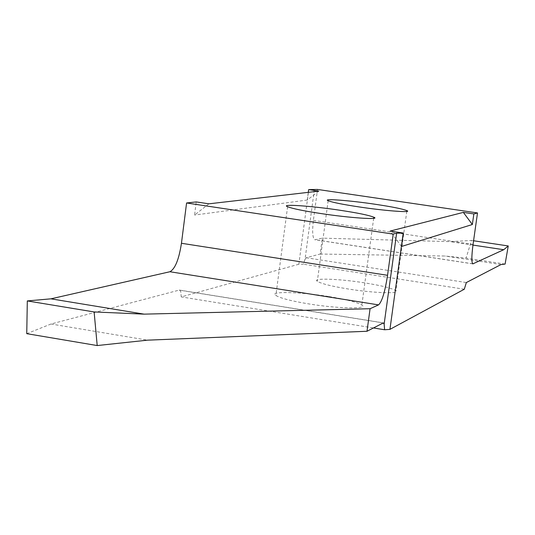 <?xml version="1.0" encoding="UTF-8"?>
<svg xmlns="http://www.w3.org/2000/svg" width="535" height="535" viewBox="0 0 535 535"><rect width="100%" height="100%" fill="white"/><g stroke="black" fill="none" stroke-linecap="round" stroke-linejoin="round"><path stroke-width="0.4" stroke-dasharray="2.67 2.01" d="M328.39 296.47C300.57 291.849 268.102 291.093 275.866 295.48C280.708 298.309 291.662 301.111 308.728 303.893C337.03 308.648 369.177 309.21 361.841 305.097C357.072 302.181 345.924 299.306 328.39 296.47M364.509 282.848C339.892 278.815 311.27 277.812 317.342 281.296C321.461 283.764 331.76 286.325 348.245 288.987C373.229 293.12 401.671 293.989 395.86 290.686C391.787 288.151 381.335 285.543 364.509 282.848M314.319 189.798L305.05 259.268L306.227 257.756L320.164 254.031L322.291 238.149L314.901 239.774C312.58 238.342 312.072 231.882 313.383 220.387L317.509 189.443M320.164 254.031L445.08 256.024L466.079 258.137L471.509 240.449L450.129 241.646L322.291 238.149M473.569 240.757L471.509 240.449M472.96 245.083L450.129 241.646M505.107 264.076L466.079 258.137M501.027 264.537L445.08 256.024M305.05 259.268L303.285 264.17L298.851 264.23L308.775 189.624M464.3 289.228L303.285 264.17M318.793 191.135L307.264 200.036L308.287 192.346M208.904 203.822L194.566 215.05L196.238 201.922M307.264 200.036L194.566 215.05M298.851 264.23L181.231 296.898L373.463 327.962M26.75 333.666L50.999 324.009L179.151 290.11L180.081 290.378L180.797 291.742L181.231 296.898M50.999 324.009L147.58 340.16M401.491 246.481L390.109 231.073M306.227 257.756L466.339 282.547M472.619 263.768L315.309 239.76M313.383 220.387L473.054 244.415M383.274 322.946L179.151 290.11M287.596 206.724L275.866 295.48M328.149 200.705L317.342 281.296M406.807 211.338L395.86 290.686M472.82 263.875L314.901 239.774M179.64 290.11L383.461 322.893M373.691 218.233L361.841 305.097"/><path stroke-width="0.8" d="M340.006 210.262C312.025 205.975 279.618 203.708 287.596 206.724C292.578 208.663 303.653 210.93 320.819 213.525C349.302 217.919 381.375 220.052 373.825 217.217C368.916 215.23 357.641 212.91 340.006 210.262M473.849 213.933L472.351 224.513L463.343 212.388L473.849 213.933L477.508 212.943L317.509 189.443L308.775 189.624L318.793 191.135L208.904 203.822L196.238 201.922L186.581 202.972L181.452 243.278C178.937 259.482 175.085 268.965 169.896 271.74L50.905 298.831L27.312 300.924L26.75 333.666L97.203 345.556L94.12 311.945L144.062 314.139L370.08 308.722L378.533 304.89C381.983 301.753 384.986 291.889 387.547 275.304L393.212 234.103L186.581 202.972M393.212 234.103L396.642 233.193L384.143 324.003L384.585 329.754L389.935 329.373L464.3 289.228L466.339 282.547L501.027 264.537L505.107 264.076L508.25 245.96L473.569 240.757M463.343 212.388L390.109 231.073L403.343 233.059L396.642 233.193M375.222 204.27C350.478 200.511 321.909 198.318 328.149 200.705C332.389 202.39 342.801 204.477 359.373 206.965C384.498 210.803 412.88 212.91 406.901 210.643C402.701 208.924 392.142 206.798 375.222 204.27M477.508 212.943L473.054 244.415C471.542 256.084 471.462 262.571 472.82 263.875L503.723 249.711L508.25 245.96M503.723 249.711L472.96 245.083M308.287 192.346L308.648 189.644M373.463 327.962L384.585 329.754M384.143 324.003L383.274 322.946L366.997 331.265L147.58 340.16L97.203 345.556M366.997 331.265L370.08 308.722M27.312 300.924L94.12 311.945M50.905 298.831L144.062 314.139M403.216 233.099L389.935 329.373M403.343 233.059L401.491 246.481L472.351 224.513M473.074 263.835L472.619 263.768M169.896 271.74L378.533 304.89M387.547 275.304L181.452 243.278M406.901 210.643L406.807 211.338M373.825 217.217L373.691 218.233"/></g></svg>
